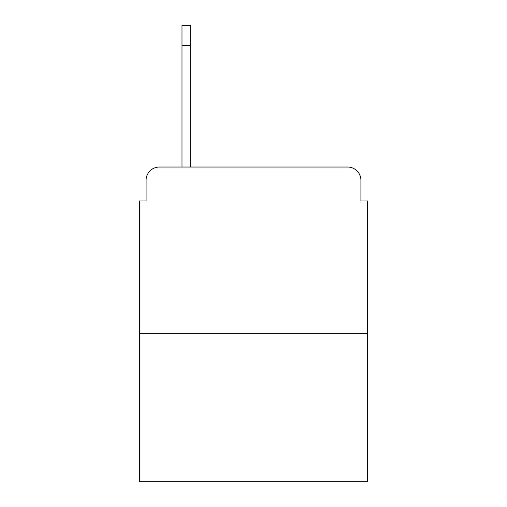 <?xml version="1.0" encoding="UTF-8"?>
<svg xmlns="http://www.w3.org/2000/svg" width="507" height="507" viewBox="0 0 507 507"><rect width="100%" height="100%" fill="white"/><g stroke="black" fill="none" stroke-linecap="round" stroke-linejoin="round"><path stroke-width="0.76" d="M146.079 180.334L146.079 200.949L146.079 180.334A13.302 13.302 0 0 1 159.382 167.031L181.994 167.031L181.994 25.35L190.645 25.35L190.645 167.031L201.615 167.031M367.575 333.321L139.425 333.321L139.425 481.65L367.575 481.65L367.575 200.949L360.921 200.949L360.921 180.334A13.302 13.302 0 0 0 347.618 167.031L159.382 167.031M139.425 333.321L139.425 200.949L146.079 200.949M305.385 167.031L347.618 167.031M360.921 200.949L360.921 180.334M190.645 45.307L181.994 45.307"/></g></svg>

